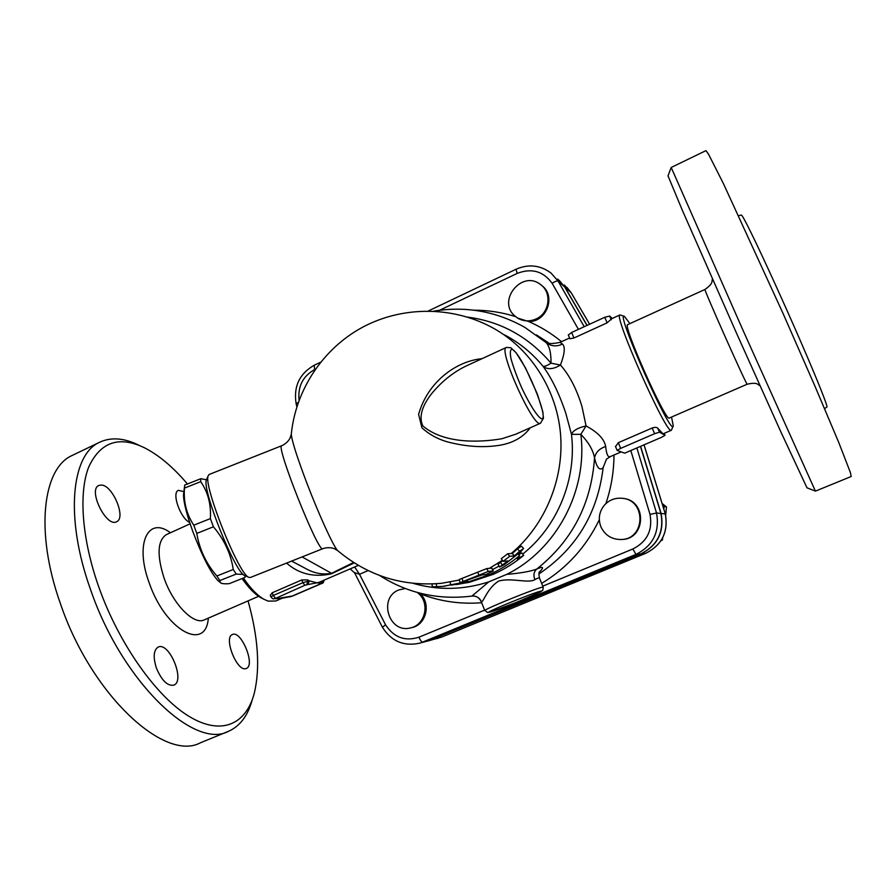 <?xml version="1.0" encoding="UTF-8"?>
<svg xmlns="http://www.w3.org/2000/svg" width="896" height="896" viewBox="0 0 896 896"><rect width="100%" height="100%" fill="white"/><g stroke="black" fill="none" stroke-linecap="round" stroke-linejoin="round"><path stroke-width="1.34" d="M668.013 175.851L682.416 210.448L736.669 333.514L780.595 431.301L806.994 487.827M806.938 487.805L815.405 491.109L743.187 330.669L671.194 167.462L705.925 150.651M815.438 491.131L851.2 476.504L850.416 472.629L838.891 442.803L814.946 386.142L782.858 313.04L723.442 183.658L708.568 154.246L706.014 150.618M747.219 384.194L669.357 417.995C666.243 423.304 622.048 324.184 627.715 324.621L627.771 324.587M741.339 215.096L741.384 215.074C742.045 215.062 745.36 221.11 751.318 233.229C762.787 256.547 783.731 302.456 800.733 341.611C817.768 380.845 828.128 406.963 826.885 407.008L824.589 408.643M640.606 446.32L661.102 513.475C664.384 531.955 657.709 545.406 641.066 553.829L428.714 640.752M559.093 280.235L564.928 287.179L587.082 325.394M248.035 600.891C258.194 637.146 260.288 667.912 254.296 693.202C246.154 724.315 221.525 736.154 188.866 716.274C156.318 696.483 118.821 643.798 98.717 586.824C81.771 538.776 78.613 492.946 88.637 467.208C100.33 441.952 118.978 435.49 144.57 447.832C158.984 455.19 173.275 467.253 187.454 483.997M245.784 668.64C236.846 671.72 223.373 637.392 232.378 634.547C241.091 629.798 255.707 665.269 246.333 668.472L245.784 668.64M156.374 667.99C152.992 657.093 153.563 650.149 158.088 647.125C169.109 641.256 185.573 680.949 173.824 685.138C167.485 686.235 161.661 680.512 156.374 667.99M101.203 485.027C112.549 484.882 126.47 517.922 116.637 521.696C106.501 527.923 87.674 489.843 98.773 485.486L101.203 485.027M189.661 522.435C180.331 518.302 171.382 492.688 178.382 490.347L183.904 491.646M139.07 445.323C124.085 437.842 110.824 436.878 99.299 442.411C71.456 454.765 64.702 517.574 90.474 589.344C121.901 681.744 194.376 750.109 228.525 731.293C240.038 726.174 247.979 715.59 252.325 699.53M73.45 454.843L71.859 455.605C42.874 468.518 34.832 531.574 60.2 602.997C91.045 694.96 164.707 762.205 200.357 742.818L228.525 731.293M481.242 601.653L481.443 601.776C479.898 598.27 477.232 596.355 473.458 596.019L471.845 596.098M539.459 572.074C544.354 567.045 543.402 566.07 536.603 569.15C533.781 571.883 533.21 575.378 534.901 579.634C537.824 577.965 539.381 577.506 539.571 578.278L543.189 587.16M412.989 583.307C438.066 590.52 463.344 590.038 488.79 581.862L506.722 574.37C556.248 550.043 587.944 490.907 580.843 434.314L586.062 425.947L581.986 406.594C576.722 389.166 569.542 375.301 560.448 365.008C553.37 369.387 547.568 369.813 543.01 366.262C551.69 378.146 559.261 393.758 565.746 413.09L571.48 434.336C573.003 430.584 577.864 427.784 586.062 425.947C597.755 432.23 604.296 439.074 605.685 446.488C599.39 448.594 595.672 452.413 594.53 457.923C596.837 467.869 599.715 471.094 603.154 467.6C597.643 513.363 576.251 548.8 538.978 573.91M488.79 581.862L471.923 596.086L473.458 596.019C476.75 596.086 479.349 597.979 481.264 601.709L484.814 610.624M481.443 601.776C483.459 602.314 487.581 587.518 498.938 580.978C511.616 577.506 528.394 583.71 534.901 579.634M522.682 554.098C557.458 526.534 576.856 479.259 571.48 434.336L580.843 434.314C588.661 442.445 593.219 450.318 594.53 457.923C591.326 504.022 572.006 541.094 536.603 569.15C530.051 571.502 520.083 573.25 506.722 574.37M548.184 342.798C544.23 340.01 543.547 339.942 546.123 342.586C551.118 346.371 556.573 346.864 562.486 344.042C565.387 346.83 564.704 353.819 560.448 365.008L551.018 363.182C546.952 365.747 544.275 366.778 543.01 366.262C532.179 353.125 519.389 342.686 504.638 334.936M433.664 311.158C465.685 305.861 496.07 311.259 524.798 327.342L546.123 342.586C549.539 346.304 551.174 353.17 551.018 363.182C528.573 336.762 500.696 321.406 467.387 317.094M562.486 344.042L559.989 342.373L569.598 337.971M606.525 459.133L610.254 456.635C607.958 457.565 606.435 454.182 605.685 446.488M606.558 458.976L603.154 467.6M541.71 285.51C556.382 295.736 546.706 322.291 528.64 321.518L517.619 318.08M615.563 446.589L618.296 442.702L652.187 428.008C654.954 427.078 656.835 427.168 657.798 428.288L663.029 433.854L671.35 430.259M624.344 316.366L619.976 314.922C612.741 314.272 667.475 437.035 671.395 430.237L673.142 426.115M611.766 318.674L607.13 322.829L573.966 337.994L569.957 338.733M540.422 423.259L515.693 434.235L501.85 438.749C478.262 442.747 443.766 443.598 422.878 425.992C417.984 415.509 423.853 403.939 430.875 394.598C440.888 382.2 452.435 372.77 465.528 366.285L506.274 347.48C497.717 349.294 533.96 429.419 540.512 423.214L543.446 418.242L542.819 411.746L537.432 394.251L525.482 367.875L516.107 352.766L510.843 347.726L506.397 347.424M481.992 358.68C455.739 361.178 427.56 382.312 418.6 414.378L421.938 427.862C429.173 434.381 437.528 439.006 446.981 441.762C466.088 446.802 483.93 447.922 500.506 445.133C513.498 442.781 523.421 436.99 530.286 427.762M338.453 551.298L337.613 550.57C333.458 546.403 318.976 514.864 306.992 483.459C297.226 457.688 291.995 441.314 291.278 434.325L291.424 432.97M243.264 574.437L236.174 574.078L233.262 569.475C230.866 553.806 224.246 539.582 213.416 526.803L210.381 518.605C211.187 504.381 207.962 492.061 200.715 481.656L200.805 478.699L206.494 479.774M200.805 478.699L184.666 485.094L184.475 488.096C183.4 501.805 186.502 514.17 193.771 525.19L196.795 533.4C199.45 549.427 206.136 563.629 216.866 575.994L219.856 580.563L220.136 582.411C220.998 583.632 224.034 584.046 229.253 583.654L245.011 577.394L245.045 575.68M219.318 581.728L217.851 580.53C210.526 572.354 202.194 556.046 192.842 531.597C186.659 514.427 183.546 502.152 183.512 494.771L183.803 492.486M213.416 526.803L196.795 533.4M233.262 569.475L216.866 575.994M236.174 574.078L219.856 580.563M200.715 481.656L184.475 488.096M210.381 518.605L193.771 525.19M206.774 479.114L206.427 479.942C201.757 489.317 235.099 572.634 244.653 575.512L245.19 576.206M535.965 319.01C529.682 321.72 523.667 321.462 517.91 318.248L514.987 316.098C496.63 300.966 521.886 269.517 540.501 284.525C552.328 292.566 549.606 313.309 535.965 319.01M417.301 592.469L419.059 594.014C430.136 604.128 424.805 625.229 410.514 627.894C388.853 633.931 377.877 597.688 398.899 589.915L405.238 588.504M419.451 593.04L420.302 593.824C431.346 603.915 426.037 624.96 411.779 627.614L411.488 627.67M403.827 588.616L405.093 588.448M623.314 498.456C647.058 500.595 645.949 538.955 622.082 539.482L621.051 539.526M665.067 435.277L664.227 433.328L665.078 435.299L661.461 437.338L624.68 453.186L617.131 450.397L620.693 448.37L618.296 442.702M600.891 526.781C597.923 518.706 599.2 511.381 604.699 504.818C609.403 499.923 615.149 497.739 621.947 498.266C646.229 499.643 645.77 538.944 621.41 539.504C611.878 539.627 605.035 535.382 600.891 526.781M663.174 505.848L664.16 506.576L663.869 508.424M660.99 540.691L662.357 540.109L662.749 537.656M665.672 515.379L666.478 506.912L662.648 503.922M661.326 540.154L662.357 540.109M664.16 506.576L666.478 506.912M428.333 640.853L640.864 553.851C657.53 545.418 664.205 531.955 660.923 513.453L640.461 446.387M586.97 325.438L564.659 286.944L557.704 279.048M665.045 435.254L659.467 432.174L657.798 428.288M652.187 428.008L654.618 433.698L659.467 432.174M654.618 433.698L620.693 448.37M612.226 318.461L609.65 316.053L604.755 317.285L571.626 332.483L568.366 334.981M275.184 598.55L304.909 585.256L302.826 582.691L273.235 595.504L275.352 598.035M304.909 585.256L307.832 584.562L309.299 580.832L316.938 582.837L319.278 582.232L358.277 565.398M292.846 595.918L277.67 598.506M289.778 596.725L280.515 598.573L275.901 598.36M322.616 580.787L321.003 583.251L322.101 583.15L323.702 580.317M270.29 595.269L272.216 592.771L301.784 579.947L307.754 579.902L309.299 580.832L302.826 582.691L301.784 579.947M459.402 580.037L441.269 583.341L433.765 583.878M443.117 586.342L467.824 581.482L442.792 586.387L432.208 586.824M519.602 551.286L523.578 548.453L520.789 551.723L504.056 564.794L499.632 567.011L507.942 560.952L503.138 561.322L509.701 556.304L514.293 555.957L519.602 551.286L517.485 548.89L521.405 546.123L523.566 548.43M501.29 558.678L507.685 553.762L512.299 553.448L517.485 548.89M512.299 553.448L514.293 555.957M499.632 567.011L497.997 564.256L502.734 560.739M486.046 574.493L493.27 570.931L488.275 571.446L460.13 582.646L481.891 574.986L486.046 574.493M493.27 570.92L491.814 568.098L486.786 568.568L459.267 579.51L460.13 582.646M518.717 554.646L521.763 552.933L523.69 555.363C514.36 563.102 504.258 569.408 493.382 574.28L469.168 582.333L456.142 584.573M492.576 569.576L499.083 566.093M451.046 585.144L465.763 582.792L488.846 574.84C499.856 569.901 510.082 563.506 519.534 555.677L517.35 558.936L523.69 555.363M518.213 554.019L519.534 555.677M488.354 573.675L488.846 574.84M486.651 574.325L487.29 575.926M465.629 582.21L465.763 582.792M322.773 548.699L250.242 577.539L248.707 577.293C238.739 574.347 203.246 485.632 208.141 475.877L209.16 474.477M354.637 566.966L359.52 574.28L368.088 570.606M354.48 572.589L359.52 574.28L385.549 624.814L382.424 627.245M286.563 563.091C298.962 573.978 313.858 577.562 331.24 573.866L332.36 573.373L331.542 573.306C323.456 574.806 315.526 573.586 307.754 569.632L291.603 561.086M332.36 573.373L354.2 562.912M282.173 598.248L275.811 600.992L268.162 601.126L264.096 599.357C257.398 595.571 250.51 588.459 243.421 578.021M671.518 417.054L673.266 425.824C672.258 439.32 614.219 309.165 624.478 316.411L629.91 323.624M242.088 578.558C248.629 587.966 254.968 594.406 261.128 597.878L263.021 598.819M627.715 324.621L705.006 289.442C702.822 287.336 747.701 388.013 747.23 384.182C758.285 381.83 757.4 384.877 760.01 385.683M564.379 285.029L571.189 292.757L589.624 324.229L571.267 292.846L564.928 287.179M644.011 444.853L665.28 513.901C668.494 531.955 661.965 545.082 645.702 553.314L441.885 636.989M661.102 513.475L665.325 513.923L644.045 444.842M665.291 513.957L665.325 513.923C668.539 531.944 662.01 545.07 645.725 553.302L641.066 553.829M571.29 292.914L566.944 287.358M170.442 532.762C148.142 515.782 134.422 543.413 149.274 583.072C165.592 630.762 205.934 652.086 208.331 618.128M258.597 596.31L204.389 619.842C194.074 625.475 173.365 604.71 164.192 578.435C156.755 555.24 157.461 540.646 166.298 534.643L166.589 534.509M484.893 610.411L487.57 612.539L490.997 611.856L517.283 602.045L540.826 591.73L542.819 590.184L543.211 587.216L542.483 587.182C537.029 587.821 485.811 608.485 484.893 610.411M540.893 591.114C548.274 589.658 497.952 610.344 489.608 612.214C480.178 614.488 533.512 592.514 540.893 591.114M536.491 334.925L548.386 342.72M561.523 341.667C551.421 333.379 540.456 326.659 528.64 321.518M515.603 316.624C501.962 312.323 488.051 310.173 473.861 310.195M439.544 310.274L517.182 273.414C531.541 267.859 543.189 271.141 552.115 283.27L578.435 329.358M299.085 400.243C297.674 386.422 302.859 376.208 314.619 369.578L315.28 369.275M512.411 349.406C522.995 355.141 550.973 422.285 541.162 418.634C537.085 416.214 529.379 404.074 521.73 387.867C516.914 376.858 513.352 367.17 511.022 358.781C509.757 352.162 510.227 349.037 512.411 349.406M489.541 568.288L502.41 560.28M511.213 553.526C545.418 524.888 564.603 478.128 560.426 432.802C556.091 387.486 528.853 346.707 490.75 326.771C451.226 306.018 401.979 306.141 362.488 327.275C323.086 348.555 295.702 389.682 291.278 434.325L290.259 437.573C290.506 437.237 288.501 442.635 281.758 445.715C275.229 445.021 318.931 554.579 322.818 548.677C329.84 546.336 335.026 548.923 334.611 548.845L337.613 550.57C367.909 575.915 402.674 586.813 441.918 583.24M605.842 503.664C611.195 487.883 613.906 471.666 613.984 455.022M420.302 593.824C439.925 601.44 460.376 604.408 481.667 602.728M541.654 583.386C566.866 568.154 586.085 546.93 599.312 519.736M484.613 610.12L418.958 637.19C405.014 641.626 393.87 637.504 385.549 624.814M630.806 450.554L650.014 514.394C652.814 530.23 647.102 541.755 632.856 548.99L542.774 586.141M432.645 639.442L437.954 638.31M604.755 317.285L607.13 322.829M611.274 319.827L609.65 316.053M573.966 337.994L571.626 332.483M273.963 598.685L274.68 598.506M272.216 592.771L273.235 595.504L270.883 596.87L270.256 595.168M306.667 584.674L308.134 580.933L307.754 579.902M307.832 584.562L316.938 582.837L321.003 583.251M322.101 583.15L290.931 596.59M323.971 580.205C323.758 582.366 322.941 583.498 321.496 583.587L321.586 583.531M321.395 583.621L292.645 596.008M466.614 580.866L466.838 581.65M450.061 581.851L450.699 585.021M436.363 583.912L436.677 587.126M432.152 583.957L432.219 586.869M507.685 553.762L509.701 556.304M500.483 562.274L502.186 564.984M491.68 568.064L493.147 570.898M486.786 568.568L488.275 571.446M477.736 572.354L479.069 575.333M462.09 578.514L463.042 581.627M353.539 562.498L331.542 573.306L302.086 556.92M298.334 402.315L296.128 403.682M584.226 326.704L558.096 281.086L564.659 286.944M650.014 514.394L656.533 513.005L636.866 447.944M632.856 548.99L635.992 554.389C653.05 545.742 659.893 531.955 656.533 513.005L660.923 513.453M428.243 311.013L516.04 269.237C528.562 263.838 540.21 265.093 550.973 273.011L558.096 281.086C557.122 280.672 555.128 281.4 552.115 283.27M418.958 637.19C420.314 640.394 421.557 642.029 422.666 642.085L635.992 554.389L640.864 553.851M350.157 568.904L354.603 572.846L382.402 627.222C391.16 641.066 403.368 646.43 419.037 643.317L432.253 639.554M516.04 269.237L517.182 273.414M314.619 369.578L314.25 365.232M667.968 175.963L671.194 167.462M705.006 289.442C713.955 283.102 711.435 281.31 712.466 278.97M738.595 215.69L741.384 215.074M190.109 523.813L166.387 534.61M71.859 455.605L99.299 442.411M539.616 571.659C538.787 572.219 538.754 574.37 539.504 578.11M471.923 596.086C438.435 600.197 407.68 593.342 379.658 575.512M547.848 342.518C548.464 343.93 552.507 343.874 559.989 342.373M610.254 456.635L621.186 451.909M611.688 318.707L619.976 314.922M217.851 580.53L220.136 582.411M183.512 494.771L184.475 487.066M518.851 318.875L517.91 318.248M411.779 627.614L410.514 627.894M622.082 539.482L621.41 539.504M429.094 640.651L441.84 637.011L645.725 553.302M617.131 450.397L615.406 446.298M568.288 334.88L569.968 338.856M278.152 598.573L274.019 598.685C273.459 599.323 272.418 598.707 270.883 596.848M290.282 596.758L289.128 596.904M445.558 586.006L442.792 586.387M467.555 580.552L467.824 581.47M432.096 583.957L432.152 586.858M503.138 561.322L501.267 558.656M459.29 584.125L457.061 584.427M244.653 575.512L248.707 577.293M206.427 479.942L208.141 475.877M209.048 474.522L281.758 445.715M296.856 406.784L296.117 403.626C293.429 386.523 299.454 373.733 314.216 365.243L320.533 362.242M261.128 597.878L264.096 599.357M419.037 643.317L428.702 640.752"/></g></svg>

